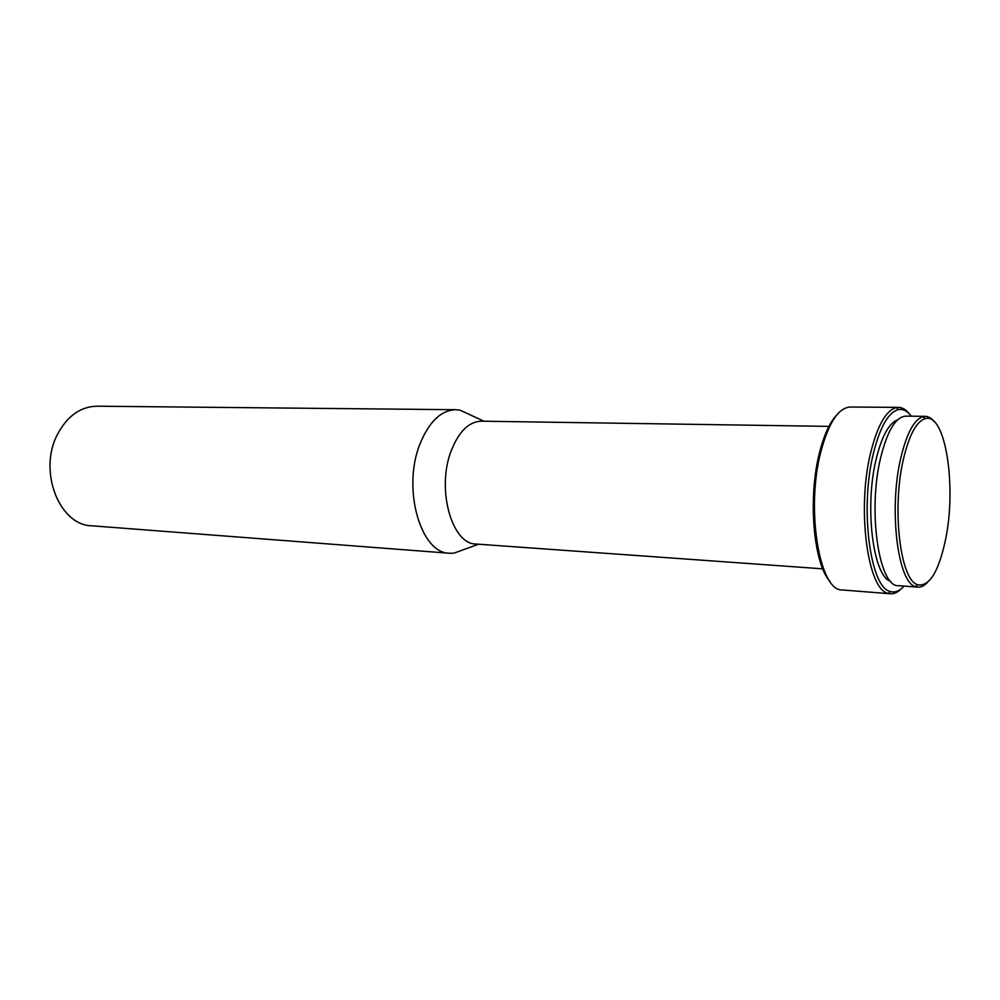 <?xml version="1.0" encoding="UTF-8"?>
<svg xmlns="http://www.w3.org/2000/svg" width="1000" height="1000" viewBox="0 0 1000 1000"><rect width="100%" height="100%" fill="white"/><g stroke="black" fill="none" stroke-linecap="round" stroke-linejoin="round"><path stroke-width="1.5" d="M903.475 458.975C909.175 435.112 916.325 421.7 924.925 418.725C945.588 411.325 957.113 487.912 945.138 541.55C938.288 572.425 929.15 586.838 917.75 584.75C900.4 581 891.538 508.6 903.475 458.975M927.125 582.762C924.1 585.887 921.025 587.35 917.925 587.15L915.537 586.613C897.7 582.85 888.562 508.663 900.837 457.837C906.688 433.413 914.038 419.688 922.875 416.675L925.3 416.35C928.413 416.413 931.35 418.137 934.1 421.512M917.925 587.15L898.475 585.662C878.962 587.487 867.487 510.538 880.75 457.3C887.45 430.538 895.8 416.825 905.8 416.138L925.3 416.35M890.6 581.237C873.112 576.6 864.3 506.737 876.213 458.938C881.85 436.138 888.962 423.125 897.562 419.875M904.025 586.087C899.562 591.038 895.037 592.85 890.438 591.512C870.325 588.5 859.587 508.425 873.363 453.562C879.987 427.062 888.3 412.425 898.3 409.625C902.987 408.688 907.35 410.887 911.375 416.2M901.35 588.688C897.775 592.325 894.15 594.025 890.462 593.775L888.275 593.35C867.65 590.363 856.6 508.5 870.738 452.425C877.525 425.363 886.05 410.425 896.3 407.6L898.512 407.375C902.2 407.438 905.675 409.45 908.925 413.375M890.462 593.775L842.375 589.963C819.425 591.763 805.525 508.6 821 451.188C828.787 422.475 838.55 407.75 850.275 407.025L898.512 407.375M830.125 581.587C813.438 564.1 807.65 497.425 819.638 452.2C824.287 434.162 830.2 421.525 837.35 414.312M822.775 568.837L476.075 544.038C451.812 544.487 436.213 488.888 451.2 450.825C458.825 431.5 468.888 421.613 481.388 421.175L828.925 426.375M465.288 549.05L453.837 553.188L449.625 553.25C420.675 553.663 401.9 488.6 419.913 444.137C429.012 421.737 440.975 410.262 455.825 409.712L460.025 410.15L471.075 415.25M449.625 553.25L91.775 525.8C59.4 525.4 37.987 471.262 57.35 434.637C67.15 416.112 80.35 406.625 96.95 406.2L455.825 409.712M924.925 418.725L922.875 416.675M898.3 409.625L896.3 407.6M483.975 421.213L460.025 410.15M478.663 544.225L453.837 553.188M890.438 591.512L888.275 593.35M917.75 584.75L915.537 586.613"/></g></svg>

